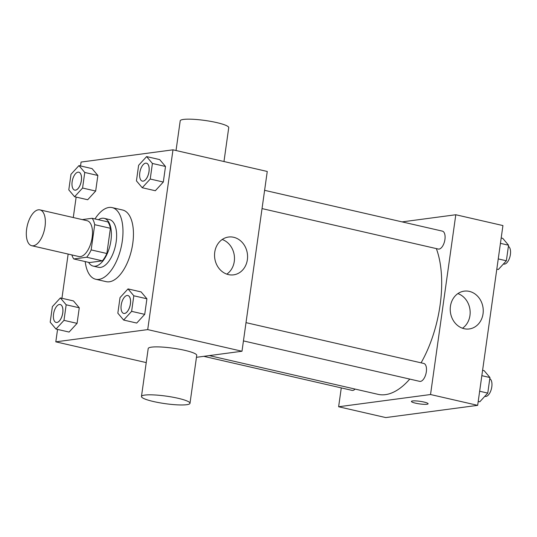 <?xml version="1.0" encoding="UTF-8"?>
<svg xmlns="http://www.w3.org/2000/svg" width="537" height="537" viewBox="0 0 537 537"><rect width="100%" height="100%" fill="white"/><g stroke="black" fill="none" stroke-linecap="round" stroke-linejoin="round"><path stroke-width="0.81" d="M33.314 245.778A18.379 8.82 102.9 0 1 31.723 245.711A18.379 8.82 102.9 0 1 27.239 225.822A18.379 8.82 102.9 0 1 39.953 209.886A18.379 8.82 102.9 0 1 44.766 228.171A18.379 8.82 102.9 0 1 33.314 245.778M39.953 209.886L87.088 220.707A18.379 8.82 102.9 0 1 91.908 238.992A18.379 8.82 102.9 0 1 80.449 256.599A18.379 8.82 102.9 0 1 78.865 256.532L31.723 245.711M92.156 218.284L107.87 221.888A23.722 11.384 102.9 0 1 110.414 228.285L106.87 253.511L91.156 249.906L94.7 224.681A23.722 11.384 102.9 0 0 92.156 218.284L82.268 219.599M106.87 253.511A23.722 11.384 102.9 0 1 102.399 260.841L89.498 262.559L73.791 258.955A23.722 11.384 102.9 0 1 71.844 254.921M73.791 258.955L86.685 257.236A23.722 11.384 102.9 0 0 91.156 249.906M102.399 260.841L86.685 257.236M88.625 262.358A24.501 11.767 -77.1 0 0 93.203 266.104A24.501 11.767 -77.1 0 0 110.152 244.859A24.501 11.767 -77.1 0 0 104.171 218.344A24.501 11.767 -77.1 0 0 98.412 219.72M104.171 218.344L109.407 219.546A24.501 11.767 102.9 0 1 115.831 243.932A24.501 11.767 102.9 0 1 100.553 267.399A24.501 11.767 102.9 0 1 98.439 267.305L93.203 266.104M110.414 228.285L94.7 224.681M94.995 218.935A36.758 17.647 102.9 0 1 112.146 207.604A36.758 17.647 102.9 0 1 121.785 244.181A36.758 17.647 102.9 0 1 98.868 279.381A36.758 17.647 102.9 0 1 95.7 279.247A36.758 17.647 102.9 0 1 85.208 261.573M112.146 207.604L122.624 210.007A36.758 17.647 102.9 0 1 132.256 246.584A36.758 17.647 102.9 0 1 109.347 281.791A36.758 17.647 102.9 0 1 106.172 281.656L95.7 279.247M74.596 196.737L87.685 199.744L95.673 191.038L97.862 175.471L92.062 168.605L78.966 165.597L70.985 174.303L68.796 189.87L74.596 196.737L82.577 188.037L84.765 172.464L78.966 165.597M142.238 187.735L155.327 190.736L163.315 182.036L165.503 166.47L159.704 159.603L146.614 156.596L138.627 165.295L136.438 180.868L142.238 187.735L150.226 179.029L152.414 163.463L146.614 156.596M57.56 329.416L55.808 341.841L147.715 329.604L172.988 149.823L81.08 162.06L80.53 165.96M76.153 197.092L73.28 217.539M68.145 254.068L61.936 298.277M55.996 329.06L69.092 332.061L77.08 323.361L79.268 307.788L73.468 300.921L60.372 297.921L52.384 306.62L50.196 322.187L55.996 329.06L63.984 320.354L66.172 304.788L60.372 297.921M123.638 320.052L136.734 323.059L144.721 314.353L146.91 298.787L141.11 291.92L128.014 288.913L120.026 297.619L117.838 313.185L123.638 320.052L131.625 311.353L133.814 295.78L128.014 288.913M146.232 362.596L55.808 341.841M196.461 357.306L241.992 351.245L267.258 171.464L172.988 149.823M241.992 351.245L147.715 329.604M228.433 274.602A19.07 16.466 -97.6 0 1 214.538 255.149A19.07 16.466 -97.6 0 1 228.54 237.039A19.07 16.466 -97.6 0 1 247.382 253.773A19.07 16.466 -97.6 0 1 233.575 274.85A19.07 16.466 -97.6 0 1 228.433 274.602M141.466 396.487L148.205 348.54A24.501 3.799 8 0 1 172.995 348.191A24.501 3.799 8 0 1 196.73 355.36L189.997 403.307A24.501 3.799 8 0 1 186.681 404.703A24.501 3.799 8 0 1 159.127 402.683A24.501 3.799 8 0 1 141.466 396.487A24.501 3.799 8 0 1 166.262 396.131A24.501 3.799 8 0 1 189.997 403.307M223.976 161.53L228.735 127.638A24.501 3.799 -172 0 0 211.075 121.443A24.501 3.799 -172 0 0 183.526 119.422A24.501 3.799 -172 0 0 180.21 120.818L176.035 150.521M222.204 239.495A19.07 16.466 -97.6 0 1 234.293 255.511A19.07 16.466 -97.6 0 1 226.815 274.138M409.758 379.088A85.759 41.174 102.9 0 1 385.425 394.648A85.759 41.174 102.9 0 1 378.028 394.339L209.276 355.601M436.346 248.604A85.759 41.174 102.9 0 1 421.095 362.837M243.442 340.908L419.679 381.364A9.189 4.41 -77.1 0 0 426.036 373.396A9.189 4.41 -77.1 0 0 423.794 363.455L246.013 322.643M355.118 389.083A9.189 4.41 102.9 0 1 352.829 390.406A9.189 4.41 102.9 0 1 352.037 390.372L203.765 356.333M264.607 190.326L442.387 231.132A9.189 4.41 102.9 0 1 444.797 240.281A9.189 4.41 102.9 0 1 439.071 249.081A9.189 4.41 102.9 0 1 438.279 249.047L262.036 208.591M341.277 387.902L338.625 406.757L430.533 394.527L455.799 214.746L402.119 221.888M455.799 214.746L502.934 225.567L477.668 405.348L385.761 417.578L338.625 406.757M477.668 405.348L430.533 394.527M464.116 328.704A19.07 16.466 -97.6 0 1 450.221 309.252A19.07 16.466 -97.6 0 1 464.216 291.141A19.07 16.466 -97.6 0 1 483.058 307.876A19.07 16.466 -97.6 0 1 469.251 328.953A19.07 16.466 -97.6 0 1 464.116 328.704M428.103 403.777A8.424 1.309 8 0 1 426.962 404.254A8.424 1.309 8 0 1 417.491 403.569A8.424 1.309 8 0 1 411.423 401.434A8.424 1.309 8 0 1 419.941 401.314A8.424 1.309 8 0 1 428.103 403.784A8.424 1.309 8 0 1 426.962 404.26A8.424 1.309 8 0 1 417.497 403.562A8.424 1.309 8 0 1 411.423 401.434M457.886 293.598A19.07 16.466 -97.6 0 1 469.969 309.614A19.07 16.466 -97.6 0 1 462.498 328.235M478.219 401.448L479.776 401.804L487.764 393.104L489.952 377.531L484.152 370.664L482.595 370.308M487.764 393.104L479.655 391.238M489.952 377.531L481.843 375.672M489.791 378.679A9.189 4.41 102.9 0 1 491.556 388.204A9.189 4.41 102.9 0 1 485.938 396.427A9.189 4.41 102.9 0 1 485.146 396.393L484.817 396.319M496.812 269.124L498.376 269.487L506.364 260.781L508.552 245.214L502.753 238.347L501.189 237.992M506.364 260.781L498.249 258.921M508.552 245.214L500.437 243.348M508.391 246.362A9.189 4.41 102.9 0 1 510.15 255.88A9.189 4.41 102.9 0 1 504.538 264.11A9.189 4.41 102.9 0 1 503.746 264.076L503.411 263.996M127.84 295.518L127.887 295.525A9.189 4.41 102.9 0 1 127.887 295.525A9.189 4.41 102.9 0 1 130.296 304.674A9.189 4.41 102.9 0 1 124.564 313.474A9.189 4.41 102.9 0 1 123.772 313.44A9.189 4.41 102.9 0 1 123.752 313.433A9.189 4.41 102.9 0 1 121.49 303.486A9.189 4.41 102.9 0 1 127.84 295.518A9.189 4.41 102.9 0 1 130.249 304.66A9.189 4.41 102.9 0 1 124.524 313.46A9.189 4.41 102.9 0 1 123.732 313.427L123.772 313.44M136.734 323.059L144.721 314.353L131.625 311.353M144.721 314.353L146.91 298.787L133.814 295.78M146.91 298.787L141.11 291.92M146.44 163.201L146.48 163.208A9.189 4.41 102.9 0 1 146.48 163.208A9.189 4.41 102.9 0 1 148.89 172.35A9.189 4.41 102.9 0 1 143.164 181.15A9.189 4.41 102.9 0 1 142.372 181.117A9.189 4.41 102.9 0 1 142.345 181.117A9.189 4.41 102.9 0 1 140.083 171.169A9.189 4.41 102.9 0 1 146.44 163.201A9.189 4.41 102.9 0 1 148.85 172.343A9.189 4.41 102.9 0 1 143.117 181.144A9.189 4.41 102.9 0 1 142.325 181.11L142.372 181.117M155.327 190.736L163.315 182.036L150.226 179.029M163.315 182.036L165.503 166.47L152.414 163.463M165.503 166.47L159.704 159.603M56.922 322.475A9.189 4.41 102.9 0 1 56.13 322.442A9.189 4.41 102.9 0 1 56.11 322.435L56.09 322.435A9.189 4.41 102.9 0 1 53.841 312.494A9.189 4.41 102.9 0 1 60.198 304.519A9.189 4.41 102.9 0 1 60.238 304.533A9.189 4.41 102.9 0 1 62.648 313.675A9.189 4.41 102.9 0 1 56.922 322.475M69.092 332.061L77.08 323.361L63.984 320.354M77.08 323.361L79.268 307.788L66.172 304.788M79.268 307.788L73.468 300.921M60.238 304.533L60.198 304.519A9.189 4.41 102.9 0 1 62.607 313.668A9.189 4.41 102.9 0 1 56.882 322.469A9.189 4.41 102.9 0 1 56.09 322.435M75.516 190.158A9.189 4.41 102.9 0 1 74.724 190.125A9.189 4.41 102.9 0 1 74.703 190.118L74.683 190.111A9.189 4.41 102.9 0 1 72.441 180.17A9.189 4.41 102.9 0 1 78.798 172.202A9.189 4.41 102.9 0 1 78.838 172.209A9.189 4.41 102.9 0 1 81.248 181.358A9.189 4.41 102.9 0 1 75.516 190.158M87.685 199.744L95.673 191.038L82.577 188.037M95.673 191.038L97.862 175.471L84.765 172.464M97.862 175.471L92.062 168.605M78.838 172.209L78.798 172.202A9.189 4.41 102.9 0 1 81.201 181.345A9.189 4.41 102.9 0 1 75.475 190.145A9.189 4.41 102.9 0 1 74.683 190.111"/></g></svg>

